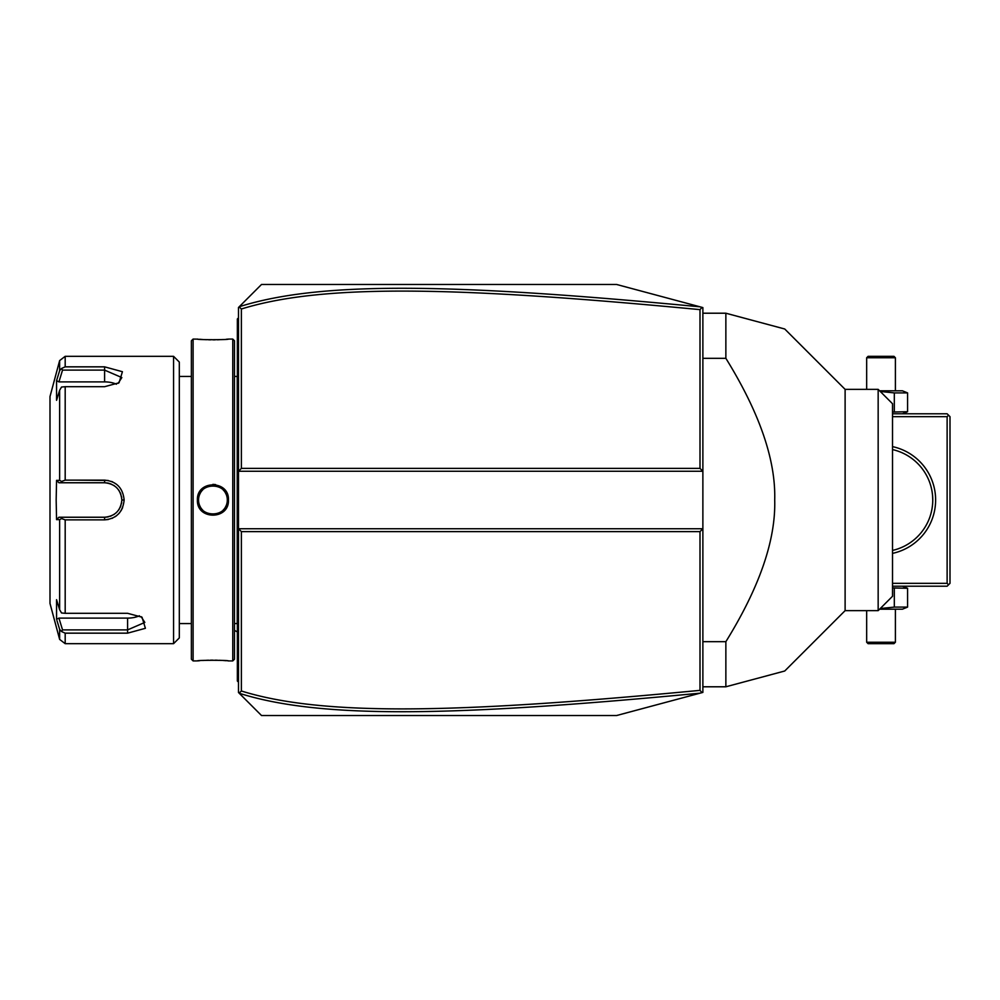 <?xml version="1.0" encoding="UTF-8"?>
<svg xmlns="http://www.w3.org/2000/svg" width="1000" height="1000" viewBox="0 0 1000 1000"><rect width="100%" height="100%" fill="white"/><g stroke="black" fill="none" stroke-linecap="round" stroke-linejoin="round"><path stroke-width="1.5" d="M700 531.613L702.875 528.737L702.875 692.412L616.663 715.512L261.5 715.512L238.5 692.525L238.5 471.262L702.875 471.262L702.875 528.737L238.5 528.737L241.375 531.613L241.375 691C322.475 716.162 454.812 713.737 700 690.362L700 531.613L241.375 531.613M702.875 471.262L702.875 307.587L702.013 307.35L700 309.637C455.363 286.337 322.925 283.75 241.375 309L241.375 468.387L700 468.387L702.875 471.262M241.375 468.387L238.5 471.262L238.5 307.475L261.5 284.488L616.663 284.488L702.013 307.35M239.137 693.15L241.375 691M239.137 306.85L241.375 309M700.037 306.825C454.162 283.463 321.575 280.788 239.237 306.737M700 468.387L700 309.637M702.013 692.65L700 690.362M239.237 693.263C321.112 719.125 453.6 716.625 700.037 693.175M238.5 373.738L237.362 373.85L237.362 320.112L238.5 318.962L237.362 320.112L237.362 318.962L238.5 317.812M237.362 373.85L237.362 390.525L238.5 390.637M238.5 609.362L237.362 609.475L237.362 390.525M237.362 609.475L237.362 626.15L238.5 626.263M238.5 682.188L237.362 681.038L237.362 626.15M237.362 679.887L238.5 681.038L237.362 679.887M234.488 500L234.488 340.8L232.763 339.075L232.763 660.925L234.488 659.2L234.488 376.438L237.237 376.45L237.237 623.55A5.75 5.75 0 0 1 237.362 624.712M237.237 376.45A5.75 5.75 0 0 0 237.362 375.288M232.763 660.925L228.45 660.925C229.363 660.1 196.525 660.088 197.413 660.913L193.1 660.925L193.1 339.075L198.062 339.137M197.413 500C196.513 479.825 229.35 479.825 228.45 500C229.35 520.175 196.513 520.175 197.413 500L198.562 500C197.662 481.475 228.2 481.463 227.3 500C228.2 518.525 197.662 518.538 198.562 500A14.363 14.363 0 0 1 198.588 499.137M215.6 484.6L212.862 484.375M199.537 339.275L202.725 339.513M204.613 339.625L206.525 339.712M208.637 339.787L210.675 339.825M212.95 339.837L215.212 339.825M217.237 339.787L219.375 339.712M221.25 339.625L223.175 339.513M226.337 339.275L227.8 339.137M232.763 339.075L228.45 339.075C229.338 339.913 196.5 339.9 197.413 339.087M228.45 660.913L227.8 660.863M226.325 660.725L223.2 660.487M221.25 660.375L219.338 660.288M217.225 660.212L215.175 660.175M212.938 660.163L210.575 660.175M208.612 660.212L206.488 660.288M204.613 660.375L202.725 660.487M199.525 660.725L198.062 660.863M193.1 660.925L191.375 659.2L191.375 340.8L193.1 339.075M173.562 356.325L173.562 643.675L179.312 637.925L179.312 362.075L173.562 356.325L65.188 356.325L65.188 366.838L104.6 366.838L65.188 366.838L61.537 368.475L59.638 370.65L59.638 360.588L65.188 356.325M65.188 480.138L61.537 481.45L59.638 480.375L59.638 390.275L56.562 400.312L56.562 380.688L58.938 381.887L62.538 370.112L104.6 370.112L104.6 366.838L122.425 371.712L119.038 382.8L104.6 386.7L65.188 386.7L65.188 480.138L104.6 480.138C116.4 481.262 122.912 487.887 124.138 500C122.9 512.125 116.388 518.737 104.6 519.862L108.3 519.5M112.675 481.912L111.562 481.45M108.162 480.475L75.862 480.138M59.638 390.275L61.537 387.025L65.188 386.7M75.862 519.862L104.6 519.862L65.188 519.862L65.188 613.3L61.537 612.975L59.638 609.725L59.638 519.625L56.562 519.637L56.163 500L56.562 480.363L58.938 482.762L62.538 482.762L61.537 481.45M62.538 482.762L104.6 482.762C115.037 483.762 120.787 489.513 121.838 500C120.787 510.487 115.037 516.237 104.6 517.238L58.938 517.238L104.6 517.238A17.237 17.237 0 0 0 105.538 517.212M111.962 518.387L112.625 518.1M115.062 516.763L116.575 515.688M118.525 513.925L119.7 512.612M120.95 510.875L122.638 507.625M65.188 613.3L127.587 613.3L142.025 617.2L145.4 628.3L127.587 633.162L65.188 633.162L65.188 643.675L173.562 643.675M62.538 370.112L61.537 368.475M58.938 381.887L104.6 381.887L104.6 370.112L121.838 377.562L118.138 383.35M56.562 380.688L59.638 370.65M58.562 625.85L59.638 629.35L59.638 639.412L50 603.45L50 396.55L59.638 360.588M56.562 480.363L59.638 480.375M58.938 482.762L104.6 482.762A17.237 17.237 0 0 1 105.538 482.788M106.487 482.863A17.237 17.237 0 0 1 109.325 483.413M110.25 483.713A17.237 17.237 0 0 1 111.15 484.05M113.737 485.375A17.237 17.237 0 0 1 114.55 485.913M116.062 487.125A17.237 17.237 0 0 1 116.75 487.775M118.663 490.025A17.237 17.237 0 0 1 119.2 490.825M120.138 492.525A17.237 17.237 0 0 1 120.512 493.375M120.525 493.413A17.237 17.237 0 0 1 120.875 494.312M121.412 496.175A17.237 17.237 0 0 1 121.725 498.075M121.812 499.038A17.237 17.237 0 0 1 121.812 500.962M121.725 501.925A17.237 17.237 0 0 1 121.412 503.825M120.875 505.688A17.237 17.237 0 0 1 120.525 506.587M120.525 506.6A17.237 17.237 0 0 1 120.138 507.475M119.2 509.175A17.237 17.237 0 0 1 118.65 509.988M116.75 512.225A17.237 17.237 0 0 1 116.062 512.875M114.537 514.087A17.237 17.237 0 0 1 113.737 514.625M111.15 515.95A17.237 17.237 0 0 1 110.237 516.287M108.375 516.825A17.237 17.237 0 0 1 106.487 517.137M59.638 519.625L61.537 518.55L65.188 519.862M56.562 519.637L58.938 517.238M62.538 517.238L61.537 518.55M141.125 616.65L144.825 622.438L127.587 629.888L62.538 629.888L61.537 631.525L65.188 633.162M56.962 620.588L59.638 629.35L61.537 631.525M62.538 629.888L58.938 618.112L56.562 619.312L56.562 599.688L59.638 609.725M139.412 615.775A17.237 8.625 0 0 1 127.587 618.112L58.938 618.112M104.6 381.887A17.237 8.625 180 0 1 116.425 384.225M198.663 498.275A14.363 14.363 0 0 1 198.8 497.425M198.975 496.575A14.363 14.363 0 0 1 199.213 495.737M199.488 494.925A14.363 14.363 0 0 1 200.625 492.575M201.1 491.85A14.363 14.363 0 0 1 201.612 491.15M202.175 490.475A14.363 14.363 0 0 1 202.763 489.85M204.075 488.688A14.363 14.363 0 0 1 204.775 488.175M205.5 487.7A14.363 14.363 0 0 1 206.262 487.275M207.037 486.9A14.363 14.363 0 0 1 207.838 486.562M208.663 486.275A14.363 14.363 0 0 1 209.5 486.05M210.35 485.863A14.363 14.363 0 0 1 211.2 485.737M212.062 485.662A14.363 14.363 0 0 1 212.8 485.637M212.925 485.637A14.363 14.363 0 0 1 213.8 485.662M214.662 485.737A14.363 14.363 0 0 1 215.512 485.863M216.363 486.05A14.363 14.363 0 0 1 217.2 486.275M218.025 486.562A14.363 14.363 0 0 1 218.825 486.9M219.6 487.275A14.363 14.363 0 0 1 220.362 487.7M221.088 488.175A14.363 14.363 0 0 1 221.788 488.688M223.1 489.85A14.363 14.363 0 0 1 223.688 490.475M224.25 491.15A14.363 14.363 0 0 1 224.762 491.85M225.238 492.575A14.363 14.363 0 0 1 226.375 494.925M226.65 495.737A14.363 14.363 0 0 1 226.887 496.575M227.062 497.425A14.363 14.363 0 0 1 227.2 498.275M227.275 499.137A14.363 14.363 0 0 1 227.275 500.863M198.562 500A14.363 14.363 0 0 0 198.588 500.863M198.663 501.725A14.363 14.363 0 0 0 198.8 502.575M198.975 503.425A14.363 14.363 0 0 0 199.213 504.263M199.488 505.075A14.363 14.363 0 0 0 200.625 507.425M201.1 508.15A14.363 14.363 0 0 0 201.612 508.85M202.175 509.525A14.363 14.363 0 0 0 202.763 510.15M204.075 511.312A14.363 14.363 0 0 0 204.775 511.825M205.5 512.3A14.363 14.363 0 0 0 206.262 512.725M207.037 513.1A14.363 14.363 0 0 0 207.838 513.438M208.663 513.725A14.363 14.363 0 0 0 209.5 513.95M210.35 514.138A14.363 14.363 0 0 0 211.2 514.263M212.062 514.338A14.363 14.363 0 0 0 212.925 514.362M213.025 514.362A14.363 14.363 0 0 0 213.8 514.338M214.662 514.263A14.363 14.363 0 0 0 215.512 514.138M216.363 513.95A14.363 14.363 0 0 0 217.2 513.725M218.025 513.438A14.363 14.363 0 0 0 218.825 513.1M219.6 512.725A14.363 14.363 0 0 0 220.362 512.3M221.088 511.825A14.363 14.363 0 0 0 221.788 511.312M223.1 510.15A14.363 14.363 0 0 0 223.688 509.525M224.25 508.85A14.363 14.363 0 0 0 224.762 508.15M225.238 507.425A14.363 14.363 0 0 0 226.375 505.075M226.65 504.263A14.363 14.363 0 0 0 226.887 503.425M227.062 502.575A14.363 14.363 0 0 0 227.2 501.725M892.525 416.662L947.125 416.662L948.562 415.225L950 416.662L950 583.337L947.125 586.213L892.525 586.213M948.562 584.775L947.125 583.337L892.525 583.337M947.125 416.662L947.125 583.337M892.525 446.625A54.6 54.6 0 0 1 892.525 553.375M948.562 415.225L947.125 413.787L892.525 413.787M892.525 449.575A51.725 51.725 0 0 1 932.763 500L932.588 495.838L932.763 500A51.725 51.725 0 0 1 892.525 550.425M932.463 494.45L932.087 491.7L932.463 494.45M931.575 489L930.925 486.362L931.575 489M927.588 477.463L927.188 476.65L927.588 477.463M932.463 505.55L932.087 508.3L932.463 505.55M931.575 511L930.925 513.638L931.575 511M927.588 522.537L927.188 523.35L927.588 522.537M879.6 390.8L902.412 390.8L907.575 392.9L907.575 411.7L902.412 413.787M907.575 411.7L892.525 412.05M907.575 392.9L894.312 392.9L880.25 391.463M894.312 392.9L894.312 411.7M895.4 357.762L893.962 356.325L868.1 356.325L866.663 357.762L895.4 357.762L895.4 390.8M866.663 357.762L866.663 389.363M902.412 586.213L907.575 588.3L892.525 587.95M894.312 588.3L894.312 607.1L880.25 608.538M907.575 588.3L907.575 607.1L894.312 607.1M907.575 607.1L902.412 609.2L879.6 609.2M866.663 642.237L868.1 643.675L893.962 643.675L895.4 642.237L866.663 642.237L866.663 610.638M895.4 642.237L895.4 609.2M702.875 358.312L725.863 358.312C759.538 412.762 775.825 459.988 774.712 500C775.812 540.037 759.525 587.263 725.863 641.688L702.875 641.688M702.875 313.212L725.863 313.212L725.863 358.312M702.875 686.787L725.863 686.787L725.863 641.688M725.863 686.787L781.875 671.775M878.162 610.638L878.162 389.363L892.525 403.738L892.525 596.263L878.162 610.638L845.113 610.638L784.737 671L782.237 671.675M845.113 610.638L845.113 389.363L784.737 329L782.237 328.325M730.863 314.562L753.863 320.725M756.8 321.512L767.638 324.412M768.625 324.675L781.875 328.225M725.863 313.212L784.737 329L725.863 313.212M237.362 350.575L238.5 350.575L237.362 350.575M237.362 362.125L238.5 362.125M237.362 402.238L238.5 402.238M237.362 597.762L238.5 597.762M237.362 637.875L238.5 637.875M237.362 649.425L238.5 649.425M104.6 480.138L104.6 482.762M124.138 500L121.838 500M104.6 519.862L104.6 517.238M127.587 633.162L127.587 618.112M228.45 500L227.3 500M234.488 630.363A34.487 34.487 0 0 0 237.362 631.862M191.375 623.562L179.312 623.562L191.375 623.55M234.488 623.55L237.237 623.55M179.312 376.45L191.375 376.45M59.638 639.412L65.188 643.675M878.162 389.363L845.113 389.363"/></g></svg>
